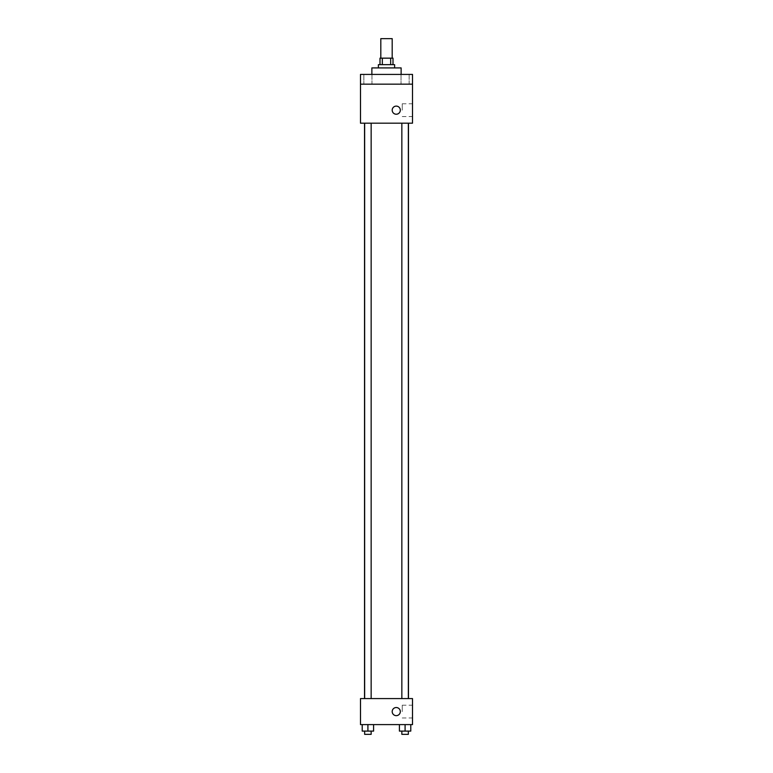 <?xml version="1.0" encoding="UTF-8"?>
<svg xmlns="http://www.w3.org/2000/svg" width="773" height="773" viewBox="0 0 773 773"><rect width="100%" height="100%" fill="white"/><g stroke="black" fill="none" stroke-linecap="round" stroke-linejoin="round"><path stroke-width="0.58" stroke-dasharray="3.87 2.9" d="M380.809 38.65L392.191 38.65M386.5 58.159L380.809 58.159L386.5 58.159M390.674 64.661L390.674 58.159L393.003 58.159L393.003 64.661L382.326 64.661L393.003 64.661M390.674 58.159L379.997 58.159L379.997 64.661L382.326 64.661L379.997 64.661M394.626 64.661L378.374 64.661M378.374 67.908L394.626 67.908L378.374 67.908M382.326 64.661L382.326 58.159M371.871 67.908L401.129 67.908M386.5 74.411L371.871 74.411L386.5 74.411M409.159 74.411L401.032 74.411L409.159 74.411L401.032 74.411L409.159 74.411L409.159 84.16L401.032 84.16L409.159 84.16L401.032 84.16L409.159 84.16L409.159 74.411M371.968 74.411L363.841 74.411L371.968 74.411L363.841 74.411L371.968 74.411L371.968 84.16L363.841 84.16L371.968 84.16L363.841 84.16L371.968 84.16L371.968 74.411M412.511 74.411L360.489 74.411L360.489 84.16L412.511 84.16L412.511 74.411M412.511 84.16L412.511 123.178L360.489 123.178L360.489 84.16L412.511 84.16L360.489 84.16M360.489 110.172L360.489 106.104L360.498 110.172M412.511 110.172L412.511 103.775L412.511 110.172M386.5 123.178L364.527 123.178L386.5 123.178M405.091 123.178L408.347 123.178L405.091 123.178M367.909 123.178L364.653 123.178L367.909 123.178M396.249 106.104A4.068 4.068 0 0 0 392.732 112.201A4.068 4.068 0 0 0 399.776 112.201A4.068 4.068 0 0 0 396.249 106.104A4.068 4.068 0 0 0 392.732 112.201A4.068 4.068 0 0 0 399.776 112.201A4.068 4.068 0 0 0 396.249 106.104M396.249 114.23A4.068 4.068 0 0 1 392.732 108.143A4.068 4.068 0 0 1 399.776 108.143A4.068 4.068 0 0 1 396.249 114.23M402.231 110.172L402.231 103.775L402.231 110.172M386.5 698.589L364.527 698.589L386.5 698.589M405.091 698.589L408.347 698.589L405.091 698.589M367.909 698.589L364.653 698.589L367.909 698.589M412.511 698.589L360.489 698.589L360.489 724.601L412.511 724.601L412.511 698.589M360.489 711.595L360.489 707.527L360.498 711.595M410.782 731.103L405.091 731.103L410.782 731.103L410.782 724.601L399.409 724.601L410.782 724.601L399.409 724.601L410.782 724.601L399.409 724.601L410.782 724.601L399.409 724.601L410.782 724.601L410.782 731.103L399.409 731.103L399.409 724.601L399.409 731.103L408.347 731.103L405.091 731.103L405.091 724.601L405.091 731.103L399.409 731.103L399.409 724.601M373.591 731.103L367.909 731.103L373.591 731.103L373.591 724.601L362.218 724.601L373.591 724.601L362.218 724.601L373.591 724.601L362.218 724.601L373.591 724.601L362.218 724.601L373.591 724.601L373.591 731.103L362.218 731.103L362.218 724.601L362.218 731.103L371.156 731.103L367.909 731.103L367.909 724.601L367.909 731.103L362.218 731.103L362.218 724.601M412.511 711.595L412.511 705.198L412.511 711.595M396.249 707.527A4.068 4.068 0 0 0 392.732 713.624A4.068 4.068 0 0 0 399.776 713.624A4.068 4.068 0 0 0 396.249 707.527A4.068 4.068 0 0 0 392.732 713.624A4.068 4.068 0 0 0 399.776 713.624A4.068 4.068 0 0 0 396.249 707.527M396.249 715.653A4.068 4.068 0 0 1 392.732 709.566A4.068 4.068 0 0 1 399.776 709.566A4.068 4.068 0 0 1 396.249 715.653M402.231 711.595L402.231 705.198L402.231 711.595M401.844 731.103L401.844 734.35L408.347 734.35L401.844 734.35L408.347 734.35L408.347 731.103L401.844 731.103L408.347 731.103M405.091 731.103L405.091 724.601M364.653 731.103L364.653 734.35L371.156 734.35L364.653 734.35L371.156 734.35L371.156 731.103L364.653 731.103L371.156 731.103M367.909 731.103L367.909 724.601M363.841 74.411L363.841 84.16L363.841 74.411M401.032 74.411L401.032 84.16L401.032 74.411M402.231 116.559L412.511 116.559M402.231 103.775L412.511 103.775M371.156 698.589L371.156 123.178M364.653 698.589L364.653 123.178M408.347 698.589L408.347 123.178M401.844 698.589L401.844 123.178M402.231 717.982L412.511 717.982M402.231 705.198L412.511 705.198"/><path stroke-width="1.16" d="M392.191 58.159L392.191 38.65L380.809 38.65L380.809 58.159M382.326 64.661L382.326 58.159L379.997 58.159L379.997 64.661M382.326 58.159L393.003 58.159L393.003 64.661M390.674 64.661L390.674 58.159M378.374 67.908L378.374 64.661L394.626 64.661L394.626 67.908M401.129 74.411L401.129 67.908L371.871 67.908L371.871 74.411M360.489 74.411L412.511 74.411L412.511 84.16L360.489 84.16L360.489 74.411M412.511 84.16L412.511 123.178L360.489 123.178L360.489 84.16M396.249 114.23A4.068 4.068 0 0 1 392.732 108.143A4.068 4.068 0 0 1 399.776 108.143A4.068 4.068 0 0 1 396.249 114.23M360.489 698.589L412.511 698.589L412.511 724.601L360.489 724.601L360.489 698.589M396.249 715.653A4.068 4.068 0 0 1 392.732 709.566A4.068 4.068 0 0 1 399.776 709.566A4.068 4.068 0 0 1 396.249 715.653M399.409 724.601L399.409 731.103L410.782 731.103L410.782 724.601L410.782 731.103M405.091 731.103L405.091 724.601M408.347 731.103L408.347 734.35L401.844 734.35L401.844 731.103M362.218 724.601L362.218 731.103L373.591 731.103L373.591 724.601L373.591 731.103M367.909 731.103L367.909 724.601M371.156 731.103L371.156 734.35L364.653 734.35L364.653 731.103M408.473 698.589L408.473 123.178M364.527 698.589L364.527 123.178M401.844 123.178L401.844 698.589M408.347 123.178L408.347 698.589M371.156 698.589L371.156 123.178M364.653 698.589L364.653 123.178"/></g></svg>
